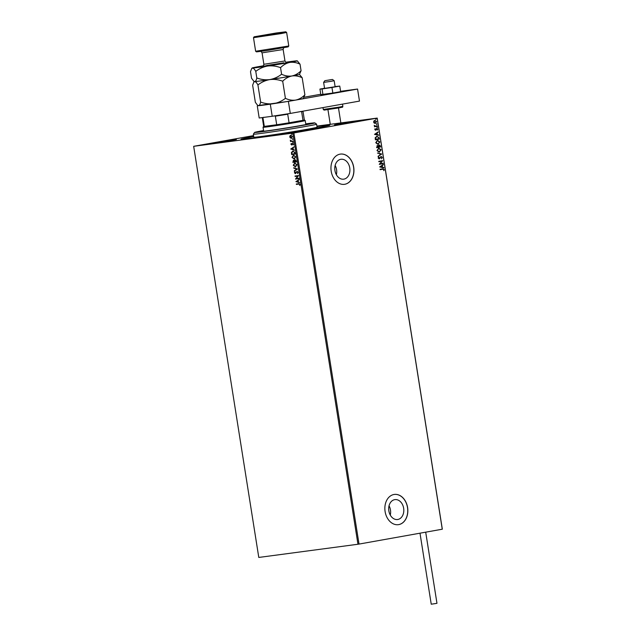 <?xml version="1.0" encoding="UTF-8"?>
<svg xmlns="http://www.w3.org/2000/svg" width="636" height="636" viewBox="0 0 636 636"><rect width="100%" height="100%" fill="white"/><g stroke="black" fill="none" stroke-linecap="round" stroke-linejoin="round"><path stroke-width="0.95" d="M316.966 126.5A44.989 0.986 171 0 1 329.869 125.181A44.989 0.986 171 0 1 314.995 128.265A44.989 0.986 171 0 1 267.772 135.913A44.989 0.986 171 0 1 241.02 139.26A44.989 0.986 171 0 1 253.7 136.525M340.777 159.31A10.033 7.513 82.4 0 0 334.918 170.376A10.033 7.513 82.4 0 0 343.671 179.169A10.033 7.513 82.4 0 0 343.917 179.129A10.033 7.513 82.4 0 0 349.776 168.063A10.033 7.513 82.4 0 0 341.023 159.278A10.033 7.513 82.4 0 0 340.777 159.31M394.678 499.658A10.033 7.513 82.4 0 0 388.827 510.724A10.033 7.513 82.4 0 0 397.572 519.517A10.033 7.513 82.4 0 0 397.818 519.477A10.033 7.513 82.4 0 0 403.677 508.41A10.033 7.513 82.4 0 0 394.924 499.618A10.033 7.513 82.4 0 0 394.678 499.658M393.962 494.49A15.248 11.424 82.4 0 0 385.066 511.312A15.248 11.424 82.4 0 0 398.359 524.668A15.248 11.424 82.4 0 0 398.732 524.613A15.248 11.424 82.4 0 0 407.636 507.798A15.248 11.424 82.4 0 0 394.344 494.434A15.248 11.424 82.4 0 0 393.962 494.49M398.311 524.676A15.248 11.424 82.4 0 0 398.637 524.628A15.248 11.424 82.4 0 0 407.541 507.846A15.248 11.424 82.4 0 0 394.288 494.442M340.061 154.151A15.248 11.424 82.4 0 0 331.157 170.965A15.248 11.424 82.4 0 0 344.458 184.329A15.248 11.424 82.4 0 0 344.831 184.265A15.248 11.424 82.4 0 0 353.735 167.451A15.248 11.424 82.4 0 0 340.435 154.095A15.248 11.424 82.4 0 0 340.061 154.151M344.41 184.337A15.248 11.424 82.4 0 0 344.728 184.281A15.248 11.424 82.4 0 0 353.64 167.499A15.248 11.424 82.4 0 0 340.387 154.095M288.68 132.916L283.887 133.918L292.361 132.868L312.507 129.386L288.68 132.916M339.306 123.885L334.512 124.887L342.987 123.837L363.132 120.355L339.306 123.885M212.551 143.044L207.757 144.046L216.232 142.997L236.377 139.507L212.551 143.044M290.358 137.956L289.754 136.915L290.008 135.77L290.859 135.253L292.409 136.565L291.328 138.227L290.358 137.956L289.754 136.915M293.093 141.168L290.533 141.51L290.35 140.079L291.28 140.93L293.093 141.168L290.533 141.51M290.93 144.324L291.169 143.49L291.868 144.475L292.719 143.283L293.594 144.046L293.379 144.921L292.799 143.688L291.725 145.008L290.93 144.324L291.399 143.45M291.646 144.603L292.719 143.283M294.945 152.847L295.136 154.071L291.63 154.54L291.431 152.473L292.918 151.058L294.945 152.847M296.376 161.91L292.87 162.379L293.427 160.304L294.253 160.701L295.017 159.747L296.209 160.86L296.376 161.91L292.87 162.379M297.505 169.009L294.261 171.164L296.646 169.089L293.721 167.713L297.505 169.009M298.96 178.199L299.023 178.605L295.517 179.066L297.712 176.085L295.096 176.434L295.032 176.029L298.538 175.56L296.352 178.541L298.96 178.199M298.697 184.098L296.36 184.408L296.296 184.003L298.666 183.685L300.049 184.488L299.802 185.537L299.683 184.543L298.92 184.058L296.36 184.408M357.957 544.249L258.788 557.438L193.67 146.32L293.904 132.964L359.022 544.082L357.957 544.249L292.838 133.131M295.923 181.634L299.151 179.416L298.181 180.544L298.419 182.023L299.699 182.858L295.915 181.57M298.125 172.34L297.545 173.628L297.767 172.412L297.052 171.76L295.398 173.636L294.428 172.801L294.865 171.704L295.319 173.231L296.996 171.354L298.125 172.34M295.565 166.982L293.236 165.257L294.754 162.959L296.917 164.732L295.502 166.99M294.325 159.143L291.996 157.418L293.514 155.12L295.676 156.893L294.261 159.151M290.763 149.062L293.991 146.844L293.021 147.973L293.26 149.452L294.54 150.287L290.755 148.999M293.045 142.48L292.942 141.804L293.045 142.48M292.56 139.371L292.449 138.696L292.56 139.371M291.757 134.307L291.646 133.632L291.757 134.307M316.903 126.103L377.212 118.081L442.33 529.2L359.022 544.082M374.882 120.395L376.599 121.611L375.359 123.368L374.27 123.153L373.626 122.144L373.928 120.967L374.97 120.379M377.283 126.222L374.405 126.731L374.763 126.254L374.222 125.308L375.248 126.103L377.212 125.817L377.283 126.222L374.397 126.723M374.191 125.403L375.049 126.127L376.25 125.984M376.822 128.385L377.784 129.092L377.53 129.998L376.902 128.79L375.677 130.189L374.795 129.553L375.081 128.695L375.598 129.784L376.862 128.377M376.894 136.223L379.128 137.901L379.326 139.125L375.383 139.825L375.2 137.75L377.021 136.207M377.291 145.533L378.205 145.875L379.08 144.865L380.4 145.914L380.567 146.964L376.631 147.663L377.355 145.525M381.687 154.063L378.023 156.448L380.733 154.198L377.474 153.006L381.68 153.992L378.007 156.361M383.142 163.253L383.206 163.659L379.271 164.358L381.791 161.202L378.857 161.719L378.794 161.313L382.729 160.614L380.217 163.77L383.142 163.253M382.713 168.818L384.247 169.534L383.945 170.615L383.842 169.613L382.737 169.232L380.113 169.693L380.05 169.287L382.952 168.779M382.904 169.2L380.113 169.685M442.266 529.232L377.156 118.113L293.904 132.964M379.676 166.926L383.341 164.47L382.228 165.678L382.467 167.157L383.882 167.912L379.676 166.926M381.075 156.464L382.315 157.386L381.648 158.722L381.918 157.489L381.139 156.869L379.247 158.873L378.174 158.094L378.682 156.957L378.579 158.03L379.159 158.467L381.131 156.456M378.523 148.156L380.916 149.802L379.175 152.203L376.981 150.549L378.722 148.124L381.115 149.778L379.263 152.195M377.283 140.317L379.676 141.963L377.935 144.364L375.741 142.71L377.482 140.286L379.875 141.939L378.023 144.356M374.517 134.355L378.182 131.898L377.069 133.107L377.307 134.586L378.722 135.341L374.517 134.355M377.204 127.55L377.1 126.874L377.204 127.55M376.711 124.441L376.607 123.766L376.711 124.441M375.908 119.377L375.804 118.701L375.908 119.377M193.67 146.32L253.557 135.611M390.273 515.081A10.033 7.513 82.4 0 0 389.041 505.803M336.372 174.733A10.033 7.513 82.4 0 0 335.14 165.463M382.514 168.842L384.247 169.534M384.041 169.558L383.747 170.639M383.206 164.931L382.228 165.678M382.029 165.702L382.467 167.157M382.268 167.181L383.81 167.475M381.854 165.917L380.423 166.751L382.037 167.053L381.854 165.917L380.622 166.719L382.037 167.053M383.007 163.683L379.271 164.35M378.849 161.711L381.791 161.202M382.538 160.733L380.217 163.77M380.877 156.488L382.315 157.386M382.117 157.41L381.449 158.746M380.574 157.1L379.811 158.555M379.613 158.587L379.04 158.897M378.571 157.068L378.976 157.235M378.77 157.259L378.579 158.03M378.38 158.054L379.159 158.467M377.482 153.085L381.68 153.992M378.722 148.538L377.18 150.486L379.175 151.789M378.587 148.562L377.379 150.462L379.12 151.797M379.318 151.773L380.71 149.865L378.666 148.546M378.881 144.897L380.567 146.964M380.368 146.988L376.623 147.655M377.092 145.557L378.205 145.875M379.151 145.27L378.348 146.057L378.436 146.916L380.097 146.63L379.151 145.27L378.635 146.892M377.228 145.954L376.766 147.218L378.229 146.964L377.363 145.938L376.965 147.186M377.482 140.699L375.94 142.647L377.927 143.951M377.347 140.723L376.138 142.623L377.879 143.959M378.078 143.935L379.469 142.027L377.426 140.707M376.687 136.255L379.128 137.901M378.929 137.925L379.326 139.125M379.12 139.149L375.383 139.817M375.486 139.109L378.857 138.791L378.515 137.289L376.75 136.661L375.407 137.925L375.725 139.348M375.407 137.925L375.685 139.085M376.75 136.661L375.606 137.901M378.046 132.36L377.069 133.107M376.87 133.131L377.307 134.586M377.108 134.609L378.651 134.904M376.695 133.345L375.264 134.18L376.878 134.482L376.695 133.345L375.463 134.156L376.878 134.482M375.168 128.917L375.145 129.466M374.946 129.49L375.598 129.784M376.623 128.408L377.784 129.092M377.585 129.116L377.331 130.022M376.44 128.957L376.409 129.418M376.21 129.442L376.099 129.983M375.9 130.006L375.471 130.213M376.902 126.906L377.482 127.152M377.283 127.184L377.005 127.582M375.049 126.127L376.051 126.015L375.049 126.127M377.013 125.849L377.076 126.246M376.409 123.797L376.989 124.044M376.79 124.076L376.512 124.473M374.684 120.419L376.599 121.611M376.401 121.643L375.153 123.392M374.755 120.824L373.777 122.112L375.176 122.979M375.296 122.963L376.25 121.675L374.954 120.8L373.976 122.08L375.097 122.986M375.606 118.725L376.186 118.98M375.987 119.004L375.709 119.401M296.583 184.368L296.527 183.971M299.723 185.33L299.675 184.814M299.914 184.504L298.92 184.058M296.137 181.53L299.166 179.511M299.675 182.739L296.145 181.594M298.03 181.904L298.077 180.727L296.766 181.491L298.03 181.904L297.847 180.767M299.023 178.597L295.517 179.066M295.724 178.947L297.712 176.085M297.934 176.045L295.096 176.434M295.327 176.395L295.263 175.997M297.537 173.278L297.767 172.412M297.99 172.372L297.052 171.76M295.621 173.596L294.428 172.801M294.659 172.761L295.088 171.664M295.732 172.928L295.319 173.231M295.963 172.889L296.002 172.38M296.225 172.34L297.219 171.315M294.42 170.679L296.646 169.089M296.877 169.049L293.784 168.158M295.637 166.966L293.236 165.257M293.458 165.217L294.977 162.919M296.781 164.756L294.969 163.333L293.594 165.185L295.645 166.553L296.781 164.756L295.04 163.325M295.343 166.6L296.559 164.796M293.101 162.339L293.657 160.264M295.247 159.708L294.253 160.701M295.955 161.552L295.311 160.113L294.555 160.876L294.651 161.727L295.955 161.552L295.08 160.153M294.293 161.775L293.729 160.669L293.164 161.926L294.293 161.775L293.498 160.709M294.396 159.127L291.996 157.418M292.218 157.378L293.737 155.081M293.8 155.486L292.353 157.346L294.182 158.754L295.541 156.917L293.729 155.494M295.541 156.917L293.76 155.494M294.102 158.762L295.319 156.957M295.136 154.063L291.63 154.54M291.852 154.5L291.431 152.473M291.654 152.433L293.14 151.018M293.204 151.424L291.797 152.64L291.924 154.087L294.714 153.713L294.611 152.171L293.045 151.448M294.611 152.171L293.117 151.44M294.714 153.713L294.381 152.211M290.978 148.959L294.007 146.94M294.516 150.168L290.986 149.023M292.87 149.333L292.918 148.156L291.606 148.919L292.87 149.333L292.695 148.196M293.331 144.682L293.283 144.134M293.514 144.094L292.799 143.688M291.948 144.968L291.153 144.285M293.276 142.44L292.703 142.186M290.755 141.47L290.692 141.073M290.31 140.405L290.843 141.049M292.783 139.332L292.21 139.077M289.984 136.875L290.008 135.77M290.231 135.73L291.081 135.214M291.55 138.187L290.58 137.917M291.145 135.619L290.072 136.875L291.487 137.781L292.322 136.565L291.065 135.635M292.322 136.565L291.097 135.627M291.264 137.821L292.091 136.605M291.98 134.268L291.407 134.005M325.457 80.597L332.421 79.452L325.457 80.597M332.421 79.452L334.17 80.716L330.354 81.44L323.621 82.394L324.893 80.645M425.707 532.189L436.964 603.294L436.01 603.492L431.24 604.2L419.998 533.207M324.845 88.332L335.124 86.742L334.17 80.716M324.551 88.253L319.94 89.072L322.055 88.968L331.96 87.474L332.843 93.047L340.642 91.656L339.759 86.083L335.093 86.576M331.96 87.474L339.759 86.083M319.94 89.072L320.822 94.645L332.843 93.047M322.055 88.968L322.937 94.541M320.759 94.247L304.111 97.221M257.97 105.584L288.386 101.386L357.567 89.048L340.586 91.306M257.286 105.958L259.194 118.002L272.216 116.269L270.308 104.225M288.386 101.386L290.294 113.431L359.475 101.092L357.567 89.048M290.294 113.431L272.216 116.269M263.566 130.547A30.504 0.668 -9 0 0 254.607 132.439A30.504 0.668 -9 0 0 256.284 132.407A30.504 0.668 -9 0 0 290.135 127.494A30.504 0.668 -9 0 0 314.844 122.899A30.504 0.668 -9 0 0 313.174 122.955A30.504 0.668 -9 0 0 305.741 123.869M255.1 134.148A32.031 0.708 171 0 1 253.335 134.196A32.031 0.708 171 0 1 253.335 134.18L253.812 137.209A32.031 0.708 -9 0 0 255.577 137.161A32.031 0.708 -9 0 0 290.779 132.057A32.031 0.708 -9 0 0 317.078 127.192L316.601 124.179A32.031 0.708 171 0 1 290.302 129.044A32.031 0.708 171 0 1 255.1 134.148M305.781 124.1A24.017 0.525 171 0 1 307.124 123.956A24.017 0.525 171 0 1 308.452 123.925A24.017 0.525 171 0 1 288.728 127.574A24.017 0.525 171 0 1 262.326 131.406A24.017 0.525 171 0 1 260.999 131.437A24.017 0.525 171 0 1 263.598 130.785M316.974 126.548A43.463 0.954 171 0 1 325.974 125.467A43.463 0.954 171 0 1 328.375 125.395A43.463 0.954 171 0 1 292.687 132.002A43.463 0.954 171 0 1 244.908 138.934A43.463 0.954 171 0 1 242.515 138.998A43.463 0.954 171 0 1 253.708 136.573M314.844 122.899L316.585 124.163A32.031 0.708 171 0 1 316.601 124.179M263.042 127.248L263.678 126.381A20.59 0.453 -9 0 0 263.678 126.381A20.59 0.453 -9 0 0 264.314 126.397L276.708 124.743A20.59 0.453 -9 0 0 289.078 122.804A20.59 0.453 -9 0 0 297.537 121.365A20.59 0.453 -9 0 0 302.99 120.323A20.59 0.453 -9 0 0 304.35 119.942A20.59 0.453 -9 0 0 304.342 119.934L305.208 120.57A21.354 0.469 171 0 1 305.216 120.578A21.354 0.469 171 0 1 298.157 122.048A21.354 0.469 171 0 1 275.531 125.713A21.354 0.469 171 0 1 263.042 127.256A21.354 0.469 171 0 1 263.042 127.248L263.678 131.262M288.418 113.629L287.718 114.218L289.078 122.804L302.99 120.323L301.631 111.737L300.788 111.427M263.574 117.27L262.954 117.811L264.314 126.397A20.59 0.453 -9 0 0 276.708 124.743L275.348 116.165L274.593 115.8M287.718 114.218A20.59 0.453 171 0 1 275.348 116.165M262.954 117.811A20.59 0.453 171 0 1 262.318 117.803A20.59 0.453 171 0 1 262.318 117.787L262.485 117.565M304.35 119.942L302.99 111.356A20.59 0.453 171 0 1 302.99 111.356A20.59 0.453 171 0 1 301.631 111.737M288.14 46.873L266.039 50.697L256.515 51.882L255.64 51.254L288.776 45.991L288.14 46.873M280.46 32.913L285.747 31.8L276.231 32.992L254.122 36.809L280.46 32.913M285.747 31.8L286.629 32.444L281.08 33.597L253.494 37.683L255.632 51.246M302.18 77.743L299.453 74.404L301.074 70.755C298.356 73.49 295.295 75.231 291.884 75.986C295.343 75.509 298.777 76.097 302.18 77.743L304.89 94.851C302.18 97.586 299.111 99.327 295.7 100.083C292.234 100.56 288.8 99.971 285.405 98.326C281.891 101.092 277.948 102.881 273.567 103.684C269.203 104.209 264.886 103.668 260.633 102.062C260.156 104.288 259.464 105.496 258.542 105.687L257.66 105.361L255.354 102.324L252.643 85.216L253.788 82.211L254.726 81.591C255.68 81.678 256.745 82.799 257.922 84.954L260.633 102.062M257.66 105.361L258.081 105.671A22.88 0.501 -9 0 0 258.542 105.687A22.88 0.501 -9 0 0 273.567 103.684A22.88 0.501 -9 0 0 295.7 100.083A22.88 0.501 -9 0 0 303.261 98.516L304.89 94.851M257.922 84.954C261.436 82.187 265.379 80.398 269.751 79.595C274.124 79.071 278.441 79.611 282.694 81.217L285.405 98.326M282.694 81.217C285.405 78.482 288.466 76.733 291.884 75.986A22.88 0.501 -9 0 0 299.445 74.42M269.751 79.595A22.88 0.501 -9 0 0 291.884 75.986C288.418 76.463 284.984 75.875 281.589 74.229C278.075 76.996 274.132 78.784 269.751 79.595C265.387 80.112 261.07 79.572 256.817 77.966C256.34 80.192 255.648 81.4 254.726 81.591A22.88 0.501 -9 0 0 269.751 79.595M253.844 81.265L254.265 81.575A22.88 0.501 -9 0 0 254.726 81.591L253.844 81.265L251.53 78.228L250.497 71.661L251.641 68.656L252.579 68.036A22.88 0.501 -9 0 0 267.605 66.041A22.88 0.501 -9 0 0 289.738 62.431A22.88 0.501 -9 0 0 297.298 60.841A22.88 0.501 -9 0 0 296.837 60.825A22.88 0.501 -9 0 0 285.826 62.225M263.455 65.77A22.88 0.501 -9 0 0 259.687 66.43A22.88 0.501 -9 0 0 252.118 67.996A22.88 0.501 -9 0 0 252.579 68.036C253.533 68.124 254.599 69.245 255.775 71.399C259.289 68.632 263.232 66.844 267.605 66.041C271.977 65.516 276.294 66.057 280.548 67.662C283.259 64.928 286.319 63.187 289.738 62.431C293.204 61.954 296.63 62.543 300.033 64.188L297.298 60.841M255.775 71.399L256.817 77.966M300.033 64.188L301.074 70.755M280.548 67.662L281.589 74.229M342.454 104.129L323.772 107.46M339.584 107.047L342.86 106.355C341.516 107.786 344.887 106.586 339.211 107.858L324.106 110.115L323.279 109.464L339.584 107.047M339.203 107.866L327.182 109.464M266.564 65.508L283.966 62.781L282.925 63.338L262.819 66.239M262.748 66.263L262.748 66.263C262.994 66.669 263.368 66.017 263.876 64.292L284.968 60.953C285.763 62.336 286.319 62.845 286.653 62.479M284.968 60.953L283.155 49.513L262.064 52.852L263.876 64.292M338.487 107.985L340.848 122.915M323.621 82.394L324.575 88.412M327.945 109.662L330.267 124.322M342.55 104.399L342.86 106.355M322.985 107.603L323.279 109.464M254.607 132.439L253.335 134.18M305.216 120.578L305.852 124.576M263.678 126.381L262.318 117.803M260.378 51.325C260.474 50.856 261.038 51.365 262.064 52.852M286.629 32.444L288.776 45.991M254.257 81.567L253.788 82.211M252.118 67.996L251.641 68.656M283.155 49.513C283.481 47.954 283.863 47.295 284.284 47.541M254.122 36.809L253.494 37.683"/></g></svg>
